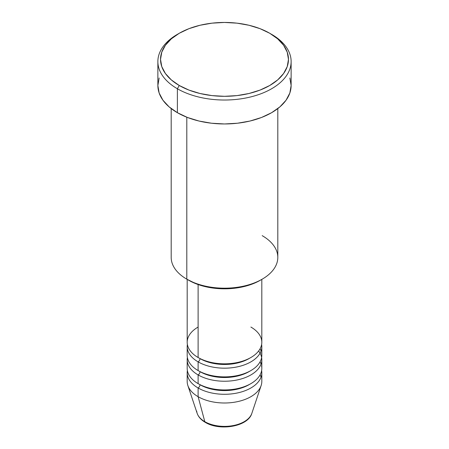 <?xml version="1.0" encoding="UTF-8"?>
<svg xmlns="http://www.w3.org/2000/svg" width="449" height="449" viewBox="0 0 449 449"><rect width="100%" height="100%" fill="white"/><g stroke="black" fill="none" stroke-linecap="round" stroke-linejoin="round"><path stroke-width="0.67" d="M251.07 415.117A27.844 16.074 180 0 1 204.811 421.673A2.666 1.538 120 0 0 205.305 422.374A2.666 1.538 -60 0 1 204.811 421.673A27.844 16.074 0 0 0 232.661 425.68A27.844 16.074 0 0 0 251.838 413.355C248.073 426.651 219.735 431.287 205.3 422.369C201.174 420 198.464 416.998 197.162 413.355A27.844 16.074 0 0 0 204.811 421.673L198.116 396.686L204.811 421.673A27.844 16.074 180 0 1 196.69 411.088M198.116 327.052A37.312 21.541 0 0 0 198.116 357.516A37.312 21.541 0 0 0 238.778 362.186A37.312 21.541 0 0 0 261.812 342.284L261.812 279.39M187.188 346.634L187.188 355.339A37.312 21.541 0 0 0 198.116 370.571L198.116 361.866A2.666 1.538 120 0 0 200.001 358.605A2.666 1.538 -60 0 1 198.116 361.866L198.116 370.571A37.312 21.541 0 0 0 238.778 375.241A37.312 21.541 0 0 0 261.812 355.339L261.812 346.634A37.312 21.541 180 0 1 238.778 366.536A37.312 21.541 180 0 1 198.116 361.866A37.312 21.541 180 0 1 187.188 346.634A37.312 21.541 180 0 1 187.379 344.456M187.188 359.694L187.188 368.399A37.312 21.541 0 0 0 198.116 383.631L198.116 374.926A2.666 1.538 120 0 0 200.001 371.66A2.666 1.538 -60 0 1 198.116 374.926L198.116 383.631A37.312 21.541 0 0 0 238.778 388.301A37.312 21.541 0 0 0 261.812 368.399L261.812 359.694A37.312 21.541 180 0 1 238.778 379.596A37.312 21.541 180 0 1 198.116 374.926A37.312 21.541 180 0 1 187.188 359.694A37.312 21.541 180 0 1 187.379 357.516M251.838 413.355L261.138 385.534A37.312 21.541 180 0 1 235.433 402.051A37.312 21.541 180 0 1 198.116 396.686L198.116 387.981A2.666 1.538 120 0 0 200.001 384.72A2.666 1.538 -60 0 1 198.116 387.981L198.116 396.686A37.312 21.541 0 0 0 238.778 401.355A37.312 21.541 0 0 0 261.812 381.454L261.812 372.749A37.312 21.541 180 0 1 238.778 392.651A37.312 21.541 180 0 1 198.116 387.981A37.312 21.541 180 0 1 187.188 372.749A37.312 21.541 180 0 1 187.379 370.571M262.194 235.652A53.308 30.773 180 0 1 262.194 279.171A53.308 30.773 180 0 1 186.806 279.171L188.692 280.26A50.642 29.236 0 0 0 260.308 280.26L252.635 283.897L243.88 286.597L234.378 288.264L224.5 288.825L214.622 288.264L205.12 286.597L196.365 283.897L186.806 279.171A53.308 30.773 0 0 0 244.901 285.845A53.308 30.773 0 0 0 277.808 257.412L277.808 108.574M179.269 33.265L177.383 34.354A66.632 38.468 0 0 0 177.383 88.756L179.269 85.495A63.966 36.93 180 0 1 179.269 33.265A63.966 36.93 180 0 1 269.731 33.265L260.038 28.674L248.976 25.262L236.977 23.157L224.5 22.45L212.023 23.157L200.024 25.262L188.962 28.674L179.269 33.265L171.316 38.861L165.406 45.248L161.763 52.174L160.534 59.38L161.763 66.587L165.406 73.513L171.316 79.9L179.269 85.495L188.962 90.086L200.024 93.499L212.023 95.603L224.5 96.311L236.977 95.603L248.976 93.499L260.038 90.086L269.731 85.495L277.684 79.9L283.594 73.513L287.237 66.587L288.466 59.38L287.237 52.174L283.594 45.248L277.684 38.861L269.731 33.265A63.966 36.93 180 0 1 269.731 85.495A63.966 36.93 180 0 1 179.269 85.495L177.383 88.756A66.632 38.468 0 0 0 271.617 88.756A66.632 38.468 0 0 0 271.617 34.354L271.617 34.354A66.632 38.468 180 0 1 291.132 61.558A66.632 38.468 180 0 1 249.998 97.096A66.632 38.468 180 0 1 177.383 88.756L177.383 112.693A66.632 38.468 0 0 0 249.998 121.034A66.632 38.468 0 0 0 291.132 85.495L289.852 92.999L286.058 100.217L279.901 106.868L271.617 112.693L261.52 117.481L249.998 121.034L237.499 123.222L224.5 123.963L211.501 123.222L199.002 121.034L187.48 117.481L177.383 112.693L177.383 88.756A66.632 38.468 180 0 1 157.868 61.558A66.632 38.468 180 0 1 178.343 33.81M198.116 361.866A37.312 21.541 180 0 0 240.507 366.098A37.312 21.541 180 0 0 261.621 344.456A37.312 21.541 180 0 1 261.812 346.634M261.043 350.989A37.312 21.541 0 0 0 260.061 348.811M198.116 284.543L198.116 357.516L198.116 284.543M186.806 117.217L186.806 279.171L186.806 117.217M260.061 374.926A37.312 21.541 180 0 1 261.043 377.104A37.312 21.541 0 0 0 260.061 374.926M198.116 387.981A37.312 21.541 180 0 0 240.507 392.207A37.312 21.541 180 0 0 261.621 370.571A37.312 21.541 180 0 1 261.812 372.749M261.621 357.516A37.312 21.541 180 0 1 261.812 359.694M261.043 364.044A37.312 21.541 0 0 0 260.061 361.866M187.188 372.749L187.188 381.454A37.312 21.541 0 0 0 198.116 396.686A37.312 21.541 180 0 1 187.862 385.534L197.162 413.355M214.83 425.399L219.572 426.23L224.5 426.511L229.428 426.23L234.17 425.399M157.868 61.558L157.868 85.495A66.632 38.468 0 0 0 177.383 112.693L169.099 106.868L162.942 100.217L159.148 92.999L157.868 85.495L159.148 77.991M289.852 77.991L291.132 85.495L291.132 61.558M171.192 108.574L171.192 257.412A53.308 30.773 0 0 0 186.806 279.171L186.806 279.171M187.188 279.39L187.188 342.284A37.312 21.541 0 0 0 198.116 357.516A37.312 21.541 0 0 0 250.884 357.516A37.312 21.541 0 0 0 250.884 327.052M249.908 384.176A34.646 20.003 180 0 1 200.001 384.72A34.646 20.003 0 0 0 245.985 386.269M198.116 383.631A37.312 21.541 0 0 0 240.844 387.762A37.312 21.541 0 0 0 261.537 365.789M258.63 350.989A37.312 21.541 180 0 1 245.592 377.463A37.312 21.541 180 0 1 198.116 374.926M249.908 371.115A34.646 20.003 180 0 1 200.001 371.66A34.646 20.003 0 0 0 245.985 373.209M198.116 370.571A37.312 21.541 0 0 0 240.844 374.707A37.312 21.541 0 0 0 261.537 352.729M249.908 358.061A34.646 20.003 180 0 1 200.001 358.605A34.646 20.003 0 0 0 245.985 360.154M262.194 279.171L260.308 280.26"/></g></svg>
